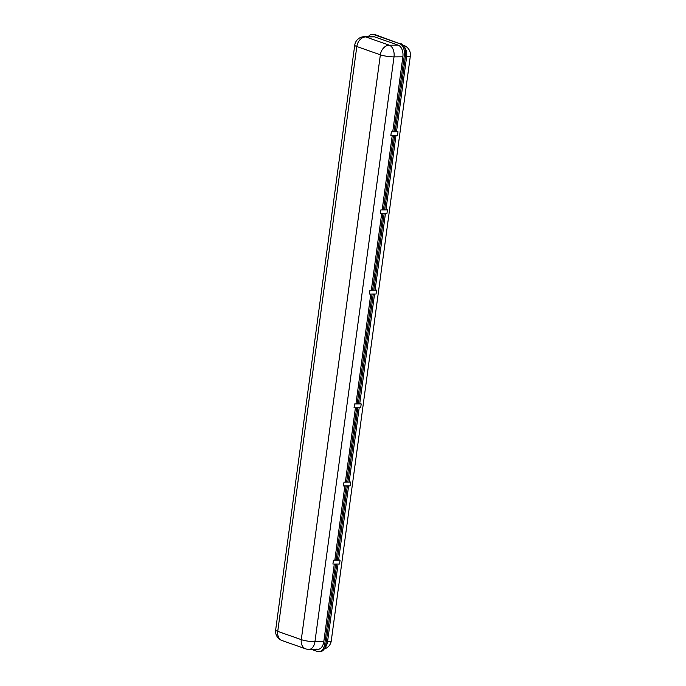 <?xml version="1.0" encoding="UTF-8"?>
<svg xmlns="http://www.w3.org/2000/svg" width="686" height="686" viewBox="0 0 686 686"><rect width="100%" height="100%" fill="white"/><g stroke="black" fill="none" stroke-linecap="round" stroke-linejoin="round"><path stroke-width="1.03" d="M316.803 649.128A9.801 6.148 -90.3 0 0 317.995 649.359M393.481 135.631L383.448 209.847L384.666 209.839L394.699 135.622M383.448 209.847L382.239 209.419L392.221 135.639M356.686 407.784L346.644 482.001L347.871 481.992L357.903 407.776M346.644 482.001L345.444 481.581L355.425 407.793M350.64 482.069L343.995 482.104L343.472 485.928L350.126 485.894L350.64 482.069L349.2 481.563L359.181 407.776M324.744 644.008L325.97 644A9.801 6.148 89.7 0 1 320.01 651.691L318.784 651.7A9.801 6.148 -90.3 0 0 324.744 644.008L335.557 564.046M311.538 649.393L317.438 651.468A9.801 6.148 -90.3 0 0 318.784 651.7M398.163 45.156L374.607 36.873L365.749 36.915L389.296 45.199L398.163 45.156A9.801 6.148 89.7 0 1 402.871 56.835L394.013 56.887L314.943 641.71L323.801 641.667A9.801 6.148 89.7 0 1 317.841 649.359A9.801 6.148 89.7 0 1 316.495 649.136M323.801 641.667L334.296 564.055M325.97 644L336.775 564.038M340.076 560.196L339.561 564.029L332.916 564.063L333.43 560.23L340.076 560.196L338.635 559.69L348.617 485.902M344.861 485.92L334.879 559.707L337.306 560.128L347.339 485.911M336.08 560.128L346.121 485.92M374.556 294.028L359.764 403.428L361.205 403.934L354.559 403.968L354.036 407.801L360.69 407.767L361.205 403.934M373.287 294.037L358.435 403.865L357.209 403.874L372.061 294.037M370.8 294.045L356.008 403.445L357.209 403.874M387.444 209.907L380.79 209.942L380.276 213.775L386.921 213.74L387.444 209.907L385.995 209.401L395.976 135.614M384.134 213.758L373.81 290.118L372.592 290.127L371.392 289.706L381.656 213.766M372.592 290.127L382.917 213.758M376.588 290.187L369.934 290.221L369.42 294.054L376.065 294.02L376.588 290.187L375.148 289.681L385.412 213.749M398 131.781L391.354 131.815L390.84 135.639L397.486 135.605L398 131.781L396.559 131.275L406.627 56.818L405.357 56.827M402.871 56.835L392.804 131.292L395.23 131.703L405.555 55.343L404.337 55.343A9.801 6.148 -90.3 0 0 399.621 43.655L373.664 34.54A9.801 6.148 -90.3 0 0 372.318 34.309A9.801 6.148 -90.3 0 0 368.348 36.667M372.318 34.309L373.544 34.3A9.801 6.148 89.7 0 1 374.89 34.532L373.664 34.54M399.621 43.655L374.89 34.532M400.838 43.655A9.801 6.148 89.7 0 1 405.555 55.343M305.682 648.853A9.801 9.801 0 0 0 308.983 649.41A9.801 6.148 89.7 0 0 314.943 641.71A9.801 1.672 7.7 0 1 301.291 639.644A9.801 7.452 -70.6 0 0 305.682 648.853L282.126 640.578A9.801 7.452 109.4 0 1 277.736 631.36A9.801 1.672 7.7 0 1 275.661 630.014L354.739 45.182A9.801 1.672 -172.3 0 0 356.814 46.528L277.736 631.36L301.291 639.644L380.361 54.811L356.814 46.528A9.801 7.452 109.4 0 1 365.749 36.915A9.801 6.148 89.7 0 0 364.403 36.684L373.261 36.641A9.801 6.148 89.7 0 1 374.607 36.873M394.013 131.712L404.337 55.343M380.361 54.811A9.801 7.452 -70.6 0 1 389.296 45.199A9.801 6.148 89.7 0 1 394.013 56.887A9.801 1.672 -172.3 0 1 380.361 54.811M326.279 641.659L327.556 641.65L338.052 564.038M324.872 647.807A9.801 6.148 -90.3 0 0 327.556 641.65A9.801 1.672 7.7 0 0 331.261 640.853L410.339 56.02A9.801 1.672 -172.3 0 1 406.627 56.818A9.801 6.148 -90.3 0 0 404.063 46.614M403.094 45.242A9.801 7.452 -70.6 0 1 403.874 45.456L403.008 45.156M317.841 649.359L308.983 649.41M275.661 630.014A9.801 9.801 0 0 0 282.126 640.578M364.403 36.684A9.801 9.801 0 0 0 354.739 45.182M324.229 648.973A9.801 9.801 0 0 0 331.261 640.853M410.339 56.02A9.801 9.801 0 0 0 403.874 45.456"/></g></svg>
